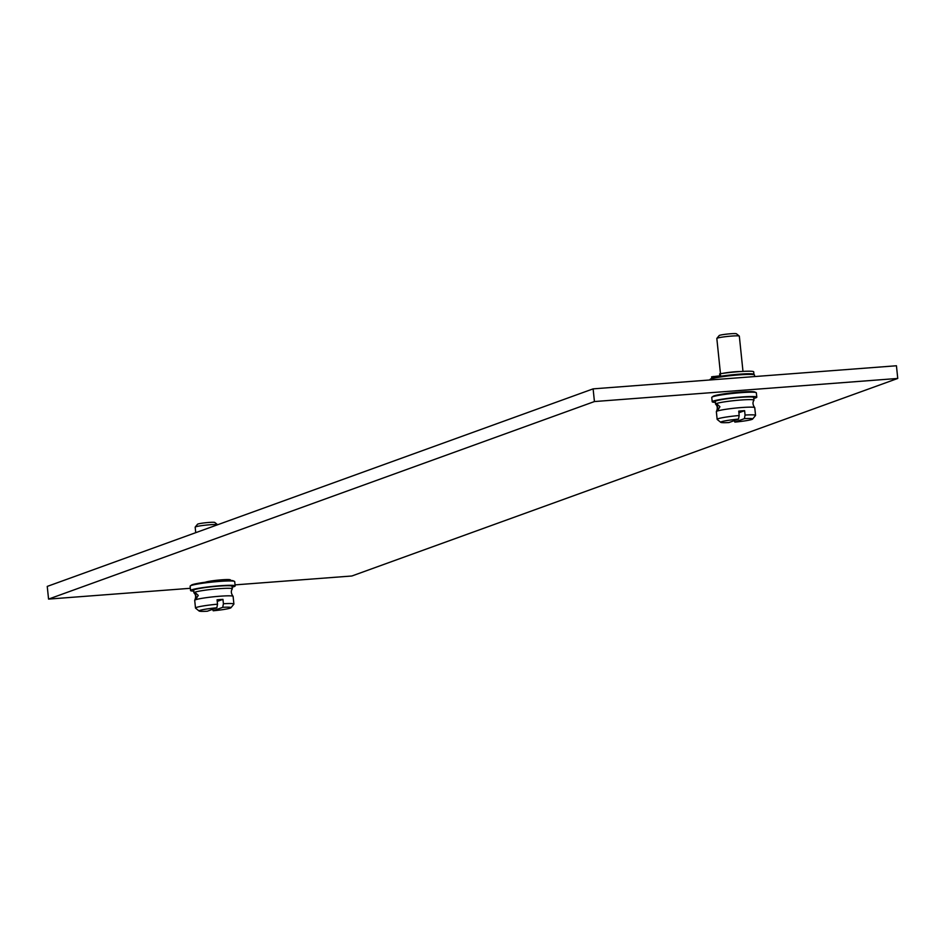 <?xml version="1.0" encoding="UTF-8"?>
<svg xmlns="http://www.w3.org/2000/svg" width="945" height="945" viewBox="0 0 945 945"><rect width="100%" height="100%" fill="white"/><g stroke="black" fill="none" stroke-linecap="round" stroke-linejoin="round"><path stroke-width="1.42" d="M190.335 588.298L48.561 599.095L594.429 401.554L897.75 378.449L351.883 575.989L235.033 584.884M229.552 580.395L229.789 580.301A12.805 1.051 174.1 0 0 230.403 579.911A12.805 1.051 174.1 0 0 219.571 579.994A12.805 1.051 174.1 0 0 205.526 582.155L205.289 582.238A21.133 1.736 -5.9 0 1 218.732 580.844A21.133 1.736 -5.9 0 1 229.552 580.395A21.133 1.736 -5.9 0 1 233.108 580.762L234.443 581.352A22.408 1.831 -5.9 0 1 234.703 581.588L235.151 585.935A22.408 1.831 -5.9 0 1 232.151 587.176M193.749 591.145A22.408 1.831 -5.9 0 1 190.571 590.542L190.122 586.195A22.408 1.831 -5.9 0 1 190.323 585.912L191.504 585.061A21.133 1.736 -5.9 0 1 205.289 582.238M715.4 402.381A22.408 1.831 -5.9 0 1 712.211 401.767L711.762 397.42A22.408 1.831 -5.9 0 1 711.963 397.136L713.156 396.298A21.133 1.736 -5.9 0 1 740.372 392.069A21.133 1.736 -5.9 0 1 754.76 391.998L756.095 392.577A22.408 1.831 -5.9 0 1 756.343 392.813L756.791 397.16A22.408 1.831 -5.9 0 1 753.803 398.412M897.75 378.449L896.439 365.762L593.117 388.867L594.429 401.554M48.561 599.095L47.25 586.408L593.117 388.867M190.323 585.912A22.408 1.831 -5.9 0 1 219.193 581.435A22.408 1.831 -5.9 0 1 234.443 581.352M190.571 590.542A22.408 1.831 -5.9 0 1 219.642 585.782A22.408 1.831 -5.9 0 1 235.151 585.935M232.328 588.829A19.302 1.583 -5.9 0 0 218.968 588.7A19.302 1.583 174.1 0 0 194.835 592.208A19.302 1.583 174.1 0 0 193.926 592.798L193.654 590.223A19.302 1.583 -5.9 0 1 218.697 586.124A19.302 1.583 -5.9 0 1 232.057 586.254L232.328 588.829A19.302 1.583 -5.9 0 1 232.269 588.971C230.816 591.062 231.064 593.484 233.013 596.236A19.302 1.583 -5.9 0 1 233.108 596.366L233.899 604.068A19.302 1.583 -5.9 0 1 233.84 604.198L230.946 607.741A16.041 1.311 -5.9 0 1 213.204 610.777L222.736 607.328A16.041 1.311 -5.9 0 1 230.946 607.741M193.926 592.798A19.302 1.583 174.1 0 0 194.008 592.928C195.863 594.677 196.111 597.098 194.753 600.193A19.302 1.583 174.1 0 0 194.705 600.335L195.497 608.037A19.302 1.583 174.1 0 0 195.58 608.155L199.135 611.025A16.041 1.311 174.1 0 0 207.321 611.226L216.854 607.777L217.527 604.186A19.302 1.583 174.1 0 0 195.497 608.037M194.753 600.193A19.302 1.583 174.1 0 1 195.615 599.744A19.302 1.583 174.1 0 1 219.748 596.236A19.302 1.583 -5.9 0 1 233.013 596.236M195.662 599.685L195.993 596.236L194.894 592.255L198.261 595.421L195.58 599.709M217.527 604.186L217.066 599.803A19.302 1.583 -5.9 0 1 220.09 599.543A19.302 1.583 -5.9 0 1 222.949 599.354L223.41 603.737A19.302 1.583 -5.9 0 1 233.899 604.068M222.949 599.354L217.232 601.422M223.41 603.737L222.736 607.328M213.204 610.777L212.542 609.336M216.854 607.777A16.041 1.311 174.1 0 0 199.135 611.025M195.202 527.086A11.316 0.921 174.1 0 1 209.849 524.759A11.316 0.921 -5.9 0 1 217.622 524.747L214.775 522.455A8.694 0.709 -5.9 0 0 208.786 522.455A8.694 0.709 174.1 0 0 197.529 524.239L195.202 527.086A11.316 0.921 174.1 0 0 195.166 527.168L195.733 532.673M709.967 379.961L709.931 379.654A22.408 1.831 -5.9 0 1 710.132 379.37A22.408 1.831 -5.9 0 1 739.002 374.893A22.408 1.831 -5.9 0 1 754.252 374.811A22.408 1.831 -5.9 0 1 754.512 375.047L754.665 376.559M711.963 397.136A22.408 1.831 -5.9 0 1 740.833 392.671A22.408 1.831 -5.9 0 1 756.095 392.577M712.211 401.767A22.408 1.831 -5.9 0 1 741.282 397.006A22.408 1.831 -5.9 0 1 756.791 397.16M715.306 401.448A19.302 1.583 -5.9 0 1 740.348 397.349A19.302 1.583 -5.9 0 1 753.708 397.479L753.98 400.16A19.302 1.583 174.1 0 0 740.62 400.03A19.302 1.583 -5.9 0 0 716.487 403.527A19.302 1.583 -5.9 0 0 715.578 404.117L715.306 401.448M720.799 422.356A16.041 1.311 -5.9 0 1 738.506 419.096L728.985 422.545A16.041 1.311 -5.9 0 1 720.799 422.356L717.231 419.474A19.302 1.583 -5.9 0 1 717.149 419.356L716.357 411.654A19.302 1.583 -5.9 0 1 716.416 411.512C717.763 408.429 717.515 406.007 715.66 404.247A19.302 1.583 -5.9 0 1 715.578 404.117M755.551 415.387A19.302 1.583 174.1 0 0 745.062 415.056L744.4 418.647L734.867 422.096A16.041 1.311 174.1 0 0 752.61 419.06L755.504 415.516A19.302 1.583 174.1 0 0 755.551 415.387L754.76 407.685A19.302 1.583 174.1 0 0 754.677 407.567C752.716 404.814 752.468 402.393 753.921 400.29A19.302 1.583 174.1 0 0 753.98 400.16M716.416 411.512A19.302 1.583 -5.9 0 1 717.267 411.063A19.302 1.583 -5.9 0 1 741.4 407.555A19.302 1.583 174.1 0 1 754.677 407.567M716.546 403.586L719.925 406.74L717.314 411.004L717.657 407.567L716.664 403.562M717.149 419.356A19.302 1.583 -5.9 0 1 739.179 415.505L738.73 411.122A19.302 1.583 -5.9 0 1 741.742 410.874A19.302 1.583 -5.9 0 1 744.613 410.673L738.895 412.741M738.506 419.096L739.179 415.505M745.062 415.056L744.613 410.673M734.867 422.096L734.194 420.667M752.61 419.06A16.041 1.311 174.1 0 0 744.4 418.647M730.509 372.413A8.741 0.721 -5.9 0 1 732.883 372.165M722.641 373.393A11.316 0.921 -5.9 0 1 735.198 371.763A11.316 0.921 174.1 0 1 740.774 371.515M720.468 373.712L716.83 338.487A11.316 0.921 -5.9 0 1 716.853 338.404A11.316 0.921 -5.9 0 1 731.513 336.077A11.316 0.921 174.1 0 1 739.297 336.089A11.316 0.921 174.1 0 1 739.333 336.16L742.983 371.385M739.297 336.089L736.427 333.774A8.694 0.709 174.1 0 0 730.45 333.774A8.694 0.709 -5.9 0 0 719.18 335.558L716.853 338.404M720.35 373.948L719.617 373.913L720.374 373.724L720.633 376.264L719.877 376.453A21.133 1.736 -5.9 0 1 738.541 374.303A21.133 1.736 -5.9 0 1 752.917 374.22L754.252 374.811M719.617 373.913L719.877 376.464A21.133 1.736 -5.9 0 0 711.313 378.52L710.132 379.37M720.633 376.264A21.924 1.795 -5.9 0 1 742.664 373.96A21.924 1.795 -5.9 0 1 753.956 374.362A21.924 1.795 -5.9 0 1 753.803 374.61M711.904 378.224L711.632 376.807L719.818 375.862M720.374 373.724A21.924 1.795 -5.9 0 1 742.392 371.42A21.924 1.795 -5.9 0 1 753.697 371.822L753.956 374.362M229.789 580.301L229.729 579.651M713.31 376.5L713.428 377.74M223.422 580.537L223.339 579.71M711.632 376.807L711.786 378.272"/></g></svg>
